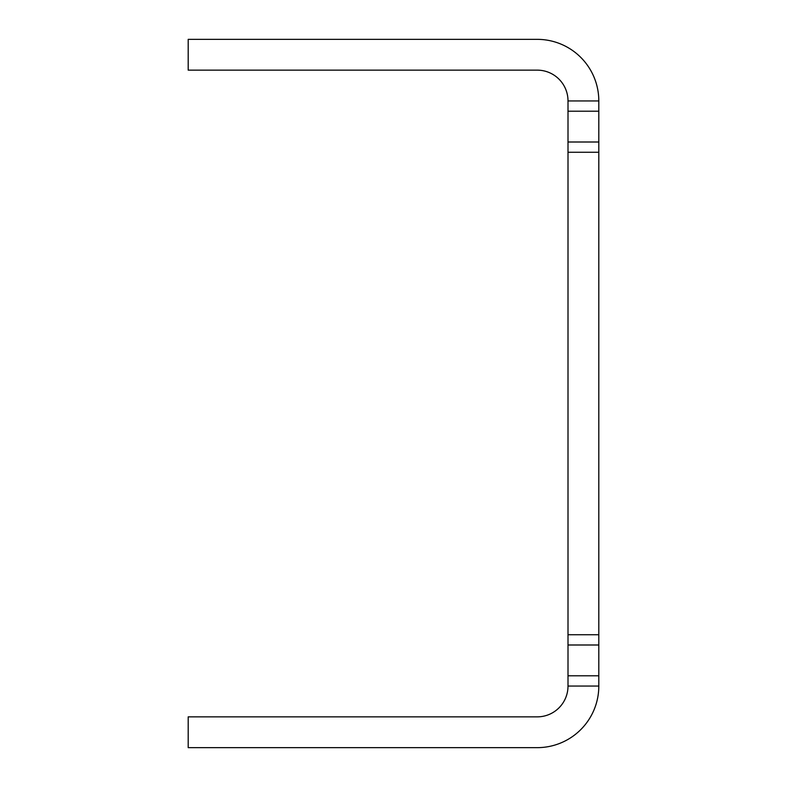 <?xml version="1.0" encoding="UTF-8"?>
<svg xmlns="http://www.w3.org/2000/svg" width="787" height="787" viewBox="0 0 787 787"><rect width="100%" height="100%" fill="white"/><g stroke="black" fill="none" stroke-linecap="round" stroke-linejoin="round"><path stroke-width="1.18" d="M598.809 686.057L598.809 100.943A61.593 61.593 0 0 0 537.216 39.35L188.191 39.35L188.191 70.141L537.216 70.141A30.791 30.791 0 0 1 568.007 100.943L568.007 686.057A30.791 30.791 0 0 1 537.216 716.859L188.191 716.859L188.191 747.65L537.216 747.65A61.593 61.593 0 0 0 598.809 686.057L568.007 686.057M598.809 634.735L568.007 634.735M598.809 152.265L568.007 152.265M598.809 100.943L568.007 100.943M598.809 675.797L568.007 675.797M598.809 644.996L568.007 644.996M598.809 142.004L568.007 142.004M598.809 111.203L568.007 111.203"/></g></svg>
